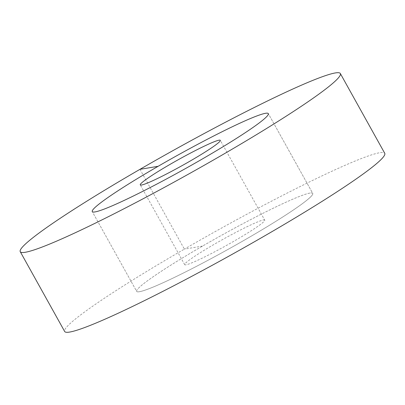 <?xml version="1.0" encoding="UTF-8"?>
<svg xmlns="http://www.w3.org/2000/svg" width="405" height="405" viewBox="0 0 405 405"><rect width="100%" height="100%" fill="white"/><g stroke="black" fill="none" stroke-linecap="round" stroke-linejoin="round"><path stroke-width="0.3" stroke-dasharray="2.02 1.52" d="M309.972 193.074A100.744 7.73 -29.1 0 0 211.663 240.859A100.744 7.73 -29.1 0 0 136.677 291.387A100.744 7.73 -29.1 0 0 139.436 291.711A100.744 7.73 150.9 0 0 237.745 243.931A100.744 7.73 150.9 0 0 312.731 193.398A100.744 7.73 150.9 0 1 246.883 238.697A100.744 7.73 -29.1 0 1 136.677 291.387L92.269 211.602L136.677 291.387A100.744 7.73 -29.1 0 1 202.525 246.093A100.744 7.73 150.9 0 1 312.731 193.398L268.323 113.613L312.731 193.398A100.744 7.73 150.9 0 0 309.972 193.074M264.718 220.123A45.79 3.513 150.9 0 0 263.463 219.976A45.79 3.513 -29.1 0 0 218.776 241.694A45.79 3.513 -29.1 0 0 184.695 264.662A45.79 3.513 -29.1 0 0 185.946 264.809A45.79 3.513 150.9 0 0 230.632 243.091A45.79 3.513 150.9 0 0 264.718 220.123L220.305 140.338M139.968 169.331L184.376 249.115A183.166 14.053 -29.1 0 0 64.658 331.472M202.525 246.093L184.376 249.115A183.166 14.053 150.9 0 1 384.75 153.313M184.695 264.662L140.282 184.877"/><path stroke-width="0.61" d="M265.564 113.289A100.744 7.73 -29.1 0 0 167.255 161.069A100.744 7.73 -29.1 0 0 92.269 211.602A100.744 7.73 -29.1 0 0 95.028 211.926A100.744 7.73 150.9 0 0 193.337 164.141A100.744 7.73 150.9 0 0 268.323 113.613A100.744 7.73 150.9 0 1 202.475 158.907A100.744 7.73 -29.1 0 1 92.269 211.602A100.744 7.73 -29.1 0 1 158.117 166.303A100.744 7.73 150.9 0 1 268.323 113.613A100.744 7.73 150.9 0 0 265.564 113.289M219.054 140.191A45.79 3.513 150.9 0 1 220.305 140.338A45.79 3.513 150.9 0 1 186.224 163.306A45.79 3.513 150.9 0 1 141.537 185.024A45.79 3.513 -29.1 0 1 140.282 184.877A45.79 3.513 -29.1 0 1 174.368 161.909A45.79 3.513 -29.1 0 1 219.054 140.191M139.968 169.331A183.166 14.053 -29.1 0 0 20.25 251.687A183.166 14.053 -29.1 0 0 220.624 155.885A183.166 14.053 150.9 0 0 340.342 73.528A183.166 14.053 150.9 0 0 139.968 169.331L158.117 166.303M20.25 251.687L64.658 331.472A183.166 14.053 -29.1 0 0 265.032 235.669A183.166 14.053 150.9 0 0 384.75 153.313L340.342 73.528"/></g></svg>
